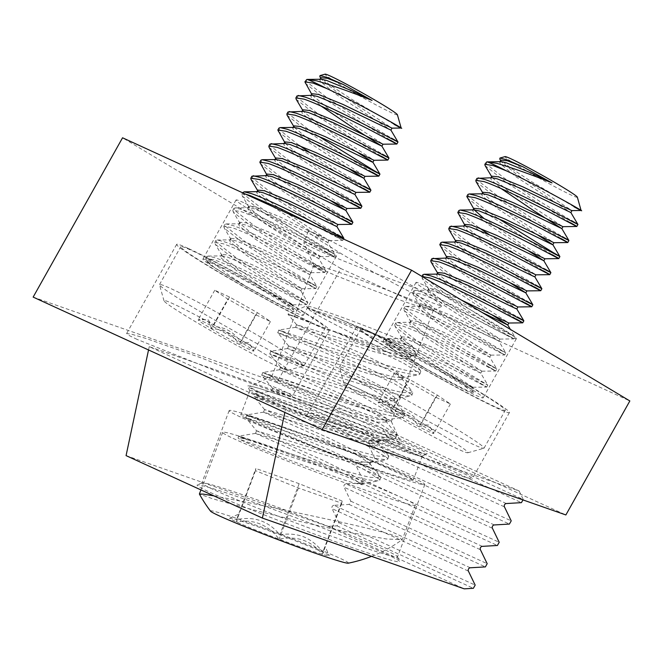 <?xml version="1.0" encoding="UTF-8"?>
<svg xmlns="http://www.w3.org/2000/svg" width="663" height="663" viewBox="0 0 663 663"><rect width="100%" height="100%" fill="white"/><g stroke="black" fill="none" stroke-linecap="round" stroke-linejoin="round"><path stroke-width="0.5" stroke-dasharray="3.31 2.49" d="M137.15 339.431L129.641 335.768L126.616 333.53L131.398 334.135L146.432 338.594L202.198 358.252L281.916 390.175L289.433 393.839L292.449 396.076L287.667 395.471L272.634 391.013L216.876 371.355L137.15 339.431M188.234 248.41A87.615 4.218 -150.7 0 0 176.656 244.365A87.615 4.218 -150.7 0 0 231.014 279.537A87.615 4.218 -150.7 0 0 317.892 326.072A87.615 4.218 -150.7 0 0 329.47 330.124A87.615 4.218 -150.7 0 0 275.112 294.952A87.615 4.218 -150.7 0 0 188.234 248.41M210.494 261.744A57.524 2.768 -150.7 0 0 202.895 259.092A57.524 2.768 -150.7 0 0 238.581 282.181A57.524 2.768 -150.7 0 0 295.623 312.737A57.524 2.768 -150.7 0 0 303.223 315.397A57.524 2.768 -150.7 0 0 267.537 292.3A57.524 2.768 -150.7 0 0 210.494 261.744M243.661 202.646A57.524 2.768 -150.7 0 0 236.061 199.986A57.524 2.768 -150.7 0 0 271.747 223.083A57.524 2.768 -150.7 0 0 328.79 253.639A57.524 2.768 -150.7 0 0 336.39 256.291A57.524 2.768 -150.7 0 0 300.704 233.202A57.524 2.768 -150.7 0 0 243.661 202.646M317.105 421.875L309.596 418.212L306.571 415.974L311.353 416.579L326.387 421.046L382.145 440.704L461.871 472.628L469.379 476.291L472.404 478.529L467.622 477.924L452.589 473.457L396.83 453.799L317.105 421.875M368.18 330.862A87.615 4.218 -150.7 0 0 356.603 326.818A87.615 4.218 -150.7 0 0 410.961 361.981A87.615 4.218 -150.7 0 0 497.838 408.524A87.615 4.218 -150.7 0 0 509.416 412.568A87.615 4.218 -150.7 0 0 455.058 377.396A87.615 4.218 -150.7 0 0 368.18 330.862M390.449 344.196A57.524 2.768 -150.7 0 0 382.849 341.536A57.524 2.768 -150.7 0 0 418.535 364.633A57.524 2.768 -150.7 0 0 475.578 395.189A57.524 2.768 -150.7 0 0 483.178 397.841A57.524 2.768 -150.7 0 0 447.492 374.752A57.524 2.768 -150.7 0 0 390.449 344.196M423.616 285.098A57.524 2.768 -150.7 0 0 416.016 282.438A57.524 2.768 -150.7 0 0 451.702 305.527A57.524 2.768 -150.7 0 0 508.745 336.083A57.524 2.768 -150.7 0 0 516.344 338.743A57.524 2.768 -150.7 0 0 480.658 315.646A57.524 2.768 -150.7 0 0 423.616 285.098M259.498 391.999A81.126 3.282 -159.3 0 1 249.711 386.388A81.126 3.282 -159.3 0 1 308.162 405.192A81.126 3.282 -159.3 0 1 391.501 438.276A81.126 3.282 -159.3 0 1 401.38 443.646A81.126 3.282 -159.3 0 1 345.813 426.176A81.126 3.282 -159.3 0 1 259.498 391.999M279.629 380.794A63.872 2.586 -159.3 0 1 271.838 376.451A63.872 2.586 -159.3 0 1 271.921 376.369A63.872 2.586 -159.3 0 1 317.942 391.178A63.872 2.586 -159.3 0 1 383.554 417.226A63.872 2.586 -159.3 0 1 391.327 421.444A63.872 2.586 -159.3 0 1 391.344 421.569A63.872 2.586 -159.3 0 1 346.409 407.264A63.872 2.586 -159.3 0 1 279.629 380.794M321.679 269.393A63.872 2.586 -159.3 0 1 313.906 265.175A63.872 2.586 -159.3 0 1 313.889 265.059A63.872 2.586 -159.3 0 1 358.824 279.355A63.872 2.586 -159.3 0 1 425.605 305.825A63.872 2.586 -159.3 0 1 433.395 310.168A63.872 2.586 -159.3 0 1 433.312 310.251A63.872 2.586 -159.3 0 1 387.291 295.441A63.872 2.586 -159.3 0 1 321.679 269.393M417.226 288.662A81.126 3.282 -159.3 0 1 313.732 248.343A81.126 3.282 -159.3 0 1 303.853 242.973A81.126 3.282 -159.3 0 1 303.836 242.832A81.126 3.282 -159.3 0 1 342.241 254.302L319.947 240.454L311.403 234.528L308.187 231.304L311.933 232.05L322.458 236.691L357.117 254.542L417.226 288.662L436.179 300.927L442.039 306.314L431.555 302.519C416.571 295.913 371.752 271.714 342.241 254.302M33.15 297.099L276.861 382.534L340.84 268.532L629.85 400.949M340.84 268.532L122.556 137.788M276.861 382.534L565.87 514.952M348.398 546.279A108.268 4.384 -159.3 0 1 244.987 507.22A108.268 4.384 -159.3 0 1 197.218 484.985A108.268 4.384 -159.3 0 1 248.335 500.432A108.268 4.384 -159.3 0 1 399.632 561.404A108.268 4.384 -159.3 0 1 348.398 546.279M347.992 542.052A104.58 4.235 -159.3 0 1 249.802 505.015A104.58 4.235 -159.3 0 1 201.825 482.979A104.58 4.235 -159.3 0 1 201.966 482.846A104.58 4.235 -159.3 0 1 251.335 497.772A104.58 4.235 -159.3 0 1 397.485 556.655A104.58 4.235 -159.3 0 1 397.502 556.845A104.58 4.235 -159.3 0 1 347.992 542.052M375.324 469.669A104.58 4.235 -159.3 0 1 277.126 432.624A104.58 4.235 -159.3 0 1 229.158 410.588A104.58 4.235 -159.3 0 1 278.667 425.381A104.58 4.235 -159.3 0 1 376.857 462.426A104.58 4.235 -159.3 0 1 424.834 484.462A104.58 4.235 -159.3 0 1 375.324 469.669M369.598 467.042A92.19 3.729 -159.3 0 1 283.035 434.389A92.19 3.729 -159.3 0 1 240.744 414.963A92.19 3.729 -159.3 0 1 284.394 428.008A92.19 3.729 -159.3 0 1 370.949 460.661A92.19 3.729 -159.3 0 1 413.24 480.087A92.19 3.729 -159.3 0 1 369.598 467.042M378.706 442.917A92.19 3.729 -159.3 0 1 249.876 391.004A92.19 3.729 -159.3 0 1 249.852 390.839A92.19 3.729 -159.3 0 1 293.502 403.875A92.19 3.729 -159.3 0 1 380.065 436.527A92.19 3.729 -159.3 0 1 422.348 455.953A92.19 3.729 -159.3 0 1 422.223 456.069A92.19 3.729 -159.3 0 1 378.706 442.917M381.714 440.249A95.878 3.879 -159.3 0 1 247.722 386.264A95.878 3.879 -159.3 0 1 293.096 399.648A95.878 3.879 -159.3 0 1 384.673 434.24A95.878 3.879 -159.3 0 1 426.972 453.931A95.878 3.879 -159.3 0 1 381.714 440.249M506.325 503.54L369.995 441.077L385.104 440.191L386.902 436.983L523.231 499.446L519.146 490.993L285.562 409.112L284.858 412.427M386.902 436.983L382.816 428.53L519.146 490.993M522.966 499.91L523.231 499.446M385.104 440.191L521.425 502.653M494.308 524.947L357.979 462.492L373.087 461.605L374.885 458.398L368.122 444.417L504.452 506.872M374.885 458.398L511.214 520.853M373.087 461.605L509.408 524.068M482.291 546.362L345.962 483.899L361.07 483.02L362.868 479.805L356.106 465.824L492.435 528.287M362.868 479.805L499.198 542.268M361.07 483.02L497.399 545.483M470.274 567.777L333.945 505.314L349.053 504.435L350.851 501.22L344.089 487.239L480.418 549.702M350.851 501.22L487.181 563.683M349.053 504.435L485.382 566.898M126.069 455.622L327.903 526.381L337.036 525.85L338.834 522.635L332.072 508.654L468.401 571.116M338.834 522.635L475.164 585.097M337.036 525.85L473.365 588.305M327.903 526.381L464.233 588.843M382.816 428.53L149.241 346.65L285.562 409.112M149.241 346.65L148.529 349.965M369.995 441.077A2.213 1.906 114.6 0 0 368.122 444.417M357.979 462.492A2.213 1.906 114.6 0 0 356.106 465.824M345.962 483.899A2.213 1.906 114.6 0 0 344.089 487.239M333.945 505.314A2.213 1.906 114.6 0 0 332.072 508.654M335.868 332.362L295.698 316.823C280.499 311.519 288.695 314.718 320.295 326.42C349.567 337.011 392.513 351.382 408.565 354.664L415.419 355.484L416.132 354.664L408.367 349.351L389.28 340.069L336.39 317.569L310.707 308.941L306.944 307.881L309.182 309.745C319.922 317.618 359.189 336.448 388.054 352.368A73.75 2.983 -159.3 0 0 335.868 332.362L367.352 346.02L403.328 362.993L419.604 373.36L419.778 374.214L418.585 374.86L409.643 373.949C394.742 371.123 362.603 361.269 333.704 351.68C288.471 336.688 263.087 326.95 286.607 336.472L359.338 367.227L395.322 384.209L411.59 394.568L411.773 395.421L410.571 396.076L401.637 395.165C386.736 392.33 354.589 382.485 325.69 372.896C280.466 357.904 255.081 348.166 278.601 357.689L351.332 388.443L387.316 405.424L403.585 415.784L403.767 416.637L402.565 417.284L393.623 416.372C378.722 413.546 346.583 403.692 317.685 394.104C272.452 379.12 247.075 369.374 270.587 378.904L343.326 409.651L379.311 426.632L395.579 436.992L395.761 437.853L394.56 438.5L385.617 437.588C370.716 434.754 338.578 424.908 309.679 415.32C264.446 400.328 239.061 390.59 262.581 400.112L335.312 430.867L371.297 447.848L387.573 458.208L387.747 459.061L386.546 459.708L377.612 458.804C362.711 455.97 330.572 446.124 301.673 436.536C256.44 421.544 231.055 411.798 254.575 421.328L327.307 452.083L363.291 469.056L379.559 479.415L379.742 480.277L378.54 480.924L369.598 480.012C341.47 474.874 253.349 444.119 240.338 439.586A73.75 2.983 20.7 0 1 238.083 437.878L238.746 436.13L247.564 439.884A73.75 2.983 20.7 0 0 238.083 437.878M388.054 352.368L404.331 360.349L420.334 370.327L420.781 371.562L410.646 371.297C395.745 368.471 363.606 358.617 334.707 349.028C289.474 334.036 264.089 324.298 287.609 333.829L360.341 364.575L396.325 381.556L412.593 391.916L412.776 392.769L402.632 392.513C387.739 389.678 355.592 379.833 326.693 370.244C281.468 355.252 256.084 345.514 279.595 355.036L352.335 385.791L388.319 402.772L404.587 413.132L404.77 413.985L394.626 413.729C379.725 410.894 347.586 401.04 318.688 391.46C273.454 376.468 248.07 366.722 271.59 376.252L344.329 407.007L380.305 423.98L396.582 434.34L396.756 435.201L386.62 434.936C371.719 432.102 339.58 422.256 310.682 412.668C265.449 397.676 240.064 387.938 263.584 397.46L336.315 428.215L372.299 445.196L388.568 455.556L388.75 456.409L378.606 456.152C363.714 453.318 331.566 443.472 302.668 433.884C257.443 418.892 232.058 409.146 255.57 418.676L328.309 449.431L364.294 466.404L380.562 476.772L380.744 477.625L370.6 477.36C355.7 474.534 323.561 464.68 294.662 455.091C249.429 440.099 224.044 430.362 247.564 439.884C274.54 447.981 353.735 478.355 360.49 483.402L362.288 484.769L354.705 483.161C333.58 477.526 254.269 447.177 240.338 439.586M336.39 317.569L369.39 332.262L398.024 346.277L410.886 354.987L411.002 355.749L409.759 356.421L402.756 355.89L376.435 349.442L296.601 324.729L361.385 353.478L390.018 367.484L402.872 376.203L402.988 376.957L401.753 377.628L394.742 377.098L368.421 370.65L288.587 345.937L353.379 374.694L382.004 388.7L394.866 397.41L394.982 398.173L393.739 398.844L386.736 398.314L360.415 391.866L280.582 367.153L345.365 395.902L373.998 409.916L386.861 418.626L386.977 419.389L385.733 420.06L378.73 419.53L352.409 413.082L272.551 388.311L337.359 417.118L365.993 431.124L378.846 439.842L378.963 440.597L377.728 441.268L370.716 440.738L344.404 434.29L264.545 409.519L329.354 438.326L357.979 452.34L370.841 461.05L370.957 461.813L369.714 462.484L362.711 461.954L336.39 455.506L256.556 430.784L245.758 417.582L254.575 421.328M245.749 417.574L246.752 414.922L255.57 418.676M306.944 307.881L368.388 334.914L397.021 348.929L409.527 357.125L409.999 358.401L401.753 358.542L375.432 352.094L295.574 327.323L360.382 356.13L389.015 370.136L401.521 378.341L401.985 379.609L393.747 379.75L367.426 373.302L287.568 348.531L352.376 377.346L381.01 391.352L393.515 399.549L393.979 400.825L385.733 400.966L359.412 394.518L279.562 369.747L344.37 398.554L372.996 412.568L385.501 420.765L385.974 422.041L377.728 422.182L351.407 415.734L271.954 390.971L254.758 393.706L253.763 396.375L262.581 400.112M254.758 393.706L263.584 397.46M279.612 369.722L262.772 372.498L261.769 375.159L270.587 378.904M262.772 372.498L271.59 376.252M287.618 348.506L270.777 351.282L269.783 353.943L278.601 357.689M270.777 351.282L279.595 355.036M288.587 345.937L277.789 332.735L286.607 336.472M295.623 327.298L278.791 330.066L287.609 333.829M404.919 344.536A56.728 2.296 20.7 0 0 412.195 345.978A56.728 2.296 20.7 0 0 372.407 328.674A56.728 2.296 20.7 0 0 313.35 307.557A56.728 2.296 20.7 0 0 306.14 305.941A56.728 2.296 20.7 0 0 343.79 322.616A56.728 2.296 20.7 0 0 404.919 344.536M295.698 316.823L287.949 314.138L306.14 305.941M367.733 483.269A102.956 4.169 -159.3 0 1 415.303 505.098A102.956 4.169 -159.3 0 1 270.231 454.205A102.956 4.169 -159.3 0 1 222.669 432.375A102.956 4.169 -159.3 0 1 367.733 483.269M213.892 495.866L251.7 503.3C298.019 512.814 364.832 526.646 390.01 534.245L399.449 537.478L402.151 539.707L386.33 538.969L349.202 532.356C302.825 522.974 237.13 506.068 211.986 498.518L199.414 494.076M304.698 544.514A53.222 2.155 -159.3 0 1 322.798 552.188A53.222 2.155 -159.3 0 1 329.279 555.71A53.222 2.155 -159.3 0 1 322.442 554.359A53.222 2.155 -159.3 0 1 279.14 539.176A53.222 2.155 -159.3 0 1 236.194 521.822A53.222 2.155 -159.3 0 1 229.771 518.143A53.222 2.155 -159.3 0 1 236.542 519.659A53.222 2.155 -159.3 0 1 279.844 534.834A53.222 2.155 -159.3 0 1 304.698 544.514M342.108 501.029L341.76 503.2L298.458 488.018L255.504 470.672L255.852 468.501L299.154 483.683L342.108 501.029L322.798 552.188C325.964 544.215 325.848 544.936 322.442 554.359C311.419 540.652 296.983 535.588 279.14 539.176C268.109 524.706 253.788 518.922 236.194 521.822C239.583 512.416 239.708 511.695 236.542 519.659C254.128 515.98 268.565 521.043 279.844 534.834C288.14 533.375 296.137 534.046 303.836 536.848C311.328 540.188 317.652 545.301 322.798 552.188L325.135 546.569L329.279 555.71M210.569 511.19A73.75 2.983 -159.3 0 1 219.975 512.963A73.75 2.983 -159.3 0 1 300.231 541.779A73.75 2.983 -159.3 0 1 348.282 563.177M229.771 518.143L238.879 514.032L236.542 519.659L255.852 468.501M299.154 483.683L279.844 534.834M341.76 503.2L322.442 554.359M298.458 488.018L279.14 539.176M255.504 470.672L236.194 521.822M256.556 430.784L321.34 459.542L349.973 473.548L362.835 482.266L362.951 483.02L361.708 483.692L354.705 483.161M271.598 390.93L336.356 419.77L364.99 433.776L377.496 441.972L377.968 443.249L369.722 443.39L343.401 436.942L263.543 412.171L328.351 440.978L356.984 454.992L369.49 463.188L369.954 464.465L361.708 464.606L335.387 458.158L255.537 433.387L320.345 462.194L348.97 476.2L360.49 483.402M438.831 432.922A71.098 3.423 29.3 0 1 467.821 452.771A71.098 3.423 29.3 0 1 373.12 402.822A71.098 3.423 29.3 0 1 343.964 383.264A71.098 3.423 29.3 0 1 375.324 397.311A71.098 3.423 29.3 0 1 438.831 432.922M450.053 425.149A82.892 3.995 29.3 0 1 484.031 448.163A82.892 3.995 29.3 0 1 483.857 448.279A82.892 3.995 29.3 0 1 373.435 390.043A82.892 3.995 29.3 0 1 339.439 367.244A82.892 3.995 29.3 0 1 339.448 367.029A82.892 3.995 29.3 0 1 377.529 384.424A82.892 3.995 29.3 0 1 450.053 425.149M471.318 387.242A82.892 3.995 29.3 0 1 505.305 410.256A82.892 3.995 29.3 0 1 467.224 392.861A82.892 3.995 29.3 0 1 394.7 352.144A82.892 3.995 29.3 0 1 360.722 329.121A82.892 3.995 29.3 0 1 398.803 346.525A82.892 3.995 29.3 0 1 471.318 387.242M577.349 197.16A41.487 1.997 29.3 0 1 571.862 195.353A41.487 1.997 29.3 0 1 529.886 172.836A41.487 1.997 29.3 0 1 505.073 156.609M574.05 206.806L530.955 181.331L509.764 167.407L499.769 159.045M422.033 276.471L422.613 278.833L442.934 294.745L478.238 317.519L507.17 334.981C519.519 341.984 513.643 339.05 489.551 326.196C467.307 314.602 434.638 298.565 420.814 293.982L412.734 292.797L413.596 294.894L433.925 310.806L469.222 333.572L498.162 351.042C510.51 358.045 504.634 355.111 480.542 342.257C458.299 330.663 425.621 314.627 411.798 310.044L403.726 308.859L404.587 310.955L424.908 326.867L460.213 349.633L489.145 367.103C501.493 374.098 495.617 371.172 471.526 358.318C449.282 346.724 416.613 330.688 402.789 326.105L394.709 324.92L395.571 327.008L415.9 342.92L451.196 365.694L486.675 387.084L487.802 385.079L480.733 373.153L431.82 349.55L407.14 339.439L401.927 338.345L400.651 338.81L401.248 340.591L416.928 353.487L471.716 389.214L463.785 385.518L473.738 392.612L470.523 391.982L459.732 386.902L425.058 368.255A55.311 2.66 29.3 0 1 393.731 349.492L387.349 344.578L390.606 345.174L402.002 350.528L439.246 370.816L463.785 385.518M480.136 383.164C492.485 390.159 486.609 387.233 462.517 374.38C440.273 362.777 407.596 346.749 393.772 342.166L385.7 340.981L386.562 343.069L393.731 349.492M422.878 274.731L423.74 276.827L444.061 292.739L479.366 315.505L508.297 332.975C520.646 339.97 514.77 337.044 490.678 324.19C468.434 312.596 435.765 296.56 421.941 291.977L415.104 290.336L413.861 290.792L414.723 292.88L435.052 308.792L470.349 331.566L499.289 349.036C511.637 356.031 505.761 353.106 481.67 340.252C459.426 328.649 426.748 312.621 412.925 308.038L406.096 306.397L404.853 306.853L405.715 308.941L426.036 324.853L461.34 347.627L490.272 365.098C502.62 372.092 496.744 369.167 472.653 356.313C450.409 344.71 417.74 328.674 403.916 324.099L397.079 322.458L395.836 322.906L396.698 325.003L417.027 340.915L452.323 363.689L487.802 385.07M481.263 381.159C493.612 388.153 487.736 385.228 463.644 372.366C441.401 360.771 408.723 344.735 394.899 340.16L388.07 338.52L386.827 338.967L387.689 341.064L408.01 356.976L425.058 368.255M489.145 367.103L495.684 371.023L496.819 369.018L489.742 357.092L440.837 333.489L416.157 323.387L410.936 322.284L409.659 322.748L410.256 324.53L425.944 337.426L480.733 373.153M490.272 365.098L496.819 369.018M498.162 351.042L504.7 354.97L505.828 352.956L498.758 341.031L449.845 317.428L425.165 307.325L419.952 306.223L418.676 306.687L419.273 308.469L434.953 321.373L489.742 357.092M499.289 349.036L505.828 352.956M507.17 334.981L513.717 338.901L514.844 336.895L510.394 329.395M508.297 332.975L514.844 336.895M431.008 261.918L451.951 278.684L487.247 301.458L522.726 322.848M431.886 258.669L432.748 260.766L453.078 276.678L488.374 299.444L523.853 320.834M440.017 245.857L460.959 262.623L496.264 285.397L531.743 306.787M440.903 242.608L441.765 244.705L462.086 260.617L497.391 283.391L532.87 304.773M449.033 229.796L469.976 246.561L505.272 269.335L540.751 290.726M449.912 226.547L450.774 228.644L471.103 244.556L506.399 267.33L541.878 288.712M458.042 213.743L478.984 230.5L514.289 253.274L549.768 274.664M489.021 234.462L515.416 251.269L550.895 272.65M467.059 197.682L488.001 214.439L523.298 237.213L558.776 258.603M553.365 252.678L559.904 256.589M476.067 181.621L497.01 198.378L532.314 221.152L567.793 242.542M476.954 178.364L477.816 180.46L498.137 196.372L533.442 219.146L568.92 240.528M485.084 165.559L506.026 182.325L541.323 205.091L576.802 226.481M458.929 210.486L459.79 212.583L479.125 227.823M467.937 194.425L468.799 196.521L489.128 212.433L498.037 218.4M485.962 162.311L486.824 164.399L507.154 180.311L542.45 203.085L571.39 220.555M391.22 411.11A31.932 1.541 -150.7 0 0 419.057 426.748A31.932 1.541 -150.7 0 0 433.817 433.511A31.932 1.541 -150.7 0 0 433.826 433.42A31.932 1.541 -150.7 0 0 420.732 424.635A31.932 1.541 -150.7 0 0 392.886 408.996A31.932 1.541 -150.7 0 0 378.192 402.201A31.932 1.541 -150.7 0 0 378.134 402.234A31.932 1.541 -150.7 0 0 391.22 411.11C389.62 403.319 385.261 400.361 378.134 402.234L387.979 402.076L392.886 408.996C404.82 409.303 414.093 414.516 420.732 424.635L428.878 425.041L433.817 433.511C431.621 426.4 426.707 424.146 419.057 426.748C412.585 416.72 403.303 411.508 391.22 411.11L407.803 381.556L394.717 372.681L409.469 379.443L437.315 395.082L450.401 403.958L435.641 397.195L407.803 381.556M500.913 160.139L501.51 161.921L517.19 174.817L571.954 210.602M491.905 176.201L492.145 177.46L491.656 176.631M492.336 177.75L508.181 190.878L562.945 226.663M482.888 192.262L483.484 194.035L499.164 206.939L553.928 242.716M484.172 218.641L517.571 241.274L544.92 258.777M465.293 225.926L481.139 239.061L535.903 274.838M455.854 240.437L456.451 242.219L472.131 255.122L526.894 290.9M446.837 256.498L447.434 258.28L463.114 271.184L517.878 306.961M437.829 272.559L438.425 274.341L454.105 287.245L508.869 323.022M461.15 299.9L435.309 289.259L428.812 288.62L429.409 290.402L445.088 303.298L499.894 339.066L450.973 315.422L426.292 305.311L419.803 304.682L420.4 306.463L436.08 319.359L490.877 355.128L441.964 331.483L417.284 321.373L410.787 320.743L411.383 322.516L427.063 335.42L481.868 371.189L432.947 347.545L408.267 337.434L401.778 336.804L402.375 338.578L418.055 351.481L472.852 387.25L439.246 370.816M501.062 161.681L499.786 162.145L500.383 163.927L516.063 176.83L570.876 212.574M492.045 177.742L490.777 178.206L491.374 179.988L501.071 188.532M483.037 193.803L481.761 194.267L482.357 196.049L498.037 208.944L536.566 234.246M474.02 209.864L472.752 210.328L473.349 212.11L489.029 225.006L527.549 250.307M465.012 225.926L463.735 226.39L464.332 228.163L480.012 241.067L534.817 276.836M456.003 241.987L454.727 242.443L455.324 244.224L471.003 257.128L509.524 282.43M446.986 258.048L445.71 258.504L446.307 260.286L461.987 273.189L516.784 308.908M437.978 274.101L436.702 274.565L437.298 276.347L452.978 289.25L491.498 314.552M482.018 312.397L458.862 301.367L434.182 291.264L428.961 290.162L427.685 290.626L428.281 292.408L443.97 305.311L498.758 341.031M394.717 372.681L378.134 402.234M409.469 379.443L392.886 408.996M435.641 397.195L419.057 426.748M450.401 403.958L433.817 433.511M437.315 395.082L420.732 424.635M258.877 350.478A71.098 3.423 29.3 0 1 287.866 370.319A71.098 3.423 29.3 0 1 193.165 320.37A71.098 3.423 29.3 0 1 164.01 300.811A71.098 3.423 29.3 0 1 195.37 314.867A71.098 3.423 29.3 0 1 258.877 350.478M270.098 342.696A82.892 3.995 29.3 0 1 304.085 365.711A82.892 3.995 29.3 0 1 303.903 365.835A82.892 3.995 29.3 0 1 193.48 307.591A82.892 3.995 29.3 0 1 159.493 284.792A82.892 3.995 29.3 0 1 159.501 284.576A82.892 3.995 29.3 0 1 197.582 301.972A82.892 3.995 29.3 0 1 270.098 342.696M291.372 304.798A82.892 3.995 29.3 0 1 325.351 327.812A82.892 3.995 29.3 0 1 287.27 310.417A82.892 3.995 29.3 0 1 214.754 269.692A82.892 3.995 29.3 0 1 180.767 246.677A82.892 3.995 29.3 0 1 218.848 264.073A82.892 3.995 29.3 0 1 291.372 304.798M397.394 114.716A41.487 1.997 29.3 0 1 391.908 112.909A41.487 1.997 29.3 0 1 349.94 90.392A41.487 1.997 29.3 0 1 325.127 74.157M394.095 124.362L351.009 98.878L329.809 84.955L319.815 76.601M245.782 194.242L241.796 194.284L242.658 196.381L262.987 212.293L298.284 235.067L327.224 252.537C339.564 259.531 333.696 256.606 309.604 243.744C287.352 232.149 254.683 216.113 240.86 211.538L232.788 210.345L233.649 212.442L253.97 228.354L289.275 251.128L318.207 268.598C330.555 275.593 324.679 272.667 300.588 259.805C278.344 248.211 245.675 232.174 231.851 227.6L223.771 226.406L224.633 228.503L244.962 244.415L280.258 267.189L309.198 284.659C321.538 291.654 315.671 288.72 291.579 275.866C269.327 264.272 236.658 248.235 222.834 243.661L214.762 242.467L215.624 244.564L235.945 260.476L271.25 283.25L306.72 304.64L307.856 302.626L300.778 290.701L251.874 267.098L227.194 256.995L221.972 255.893L220.696 256.357L221.293 258.139L236.973 271.043L291.77 306.762L283.83 303.074L293.784 310.168L290.576 309.53L279.778 304.458L245.103 285.803A55.311 2.66 29.3 0 1 213.784 267.04L207.395 262.134L210.66 262.73L222.047 268.084L259.291 288.372L283.83 303.074M300.182 300.72C312.53 307.715 306.654 304.781 282.562 291.927C260.319 280.333 227.649 264.297 213.826 259.714L205.745 258.529L206.607 260.625L213.784 267.04M242.923 192.278L243.785 194.375L264.114 210.287L299.411 233.061L328.351 250.531C340.691 257.526 334.823 254.592 310.732 241.738C288.48 230.144 255.81 214.108 241.987 209.533L235.158 207.892L233.915 208.339L234.777 210.436L255.098 226.348L290.402 249.122L319.334 266.592C331.682 273.587 325.806 270.653 301.715 257.799C279.471 246.205 246.802 230.169 232.97 225.586L226.141 223.953L224.898 224.401L225.76 226.497L246.089 242.409L281.385 265.183L310.325 282.645C322.666 289.648 316.798 286.714 292.706 273.86C270.454 262.266 237.785 246.23 223.961 241.647L217.132 240.014L215.889 240.462L216.751 242.559L237.072 258.471L272.377 281.236L307.856 302.626M301.309 298.706C313.657 305.709 307.781 302.776 283.689 289.922C261.446 278.327 228.776 262.291 214.953 257.708L208.116 256.075L206.873 256.523L207.734 258.62L228.064 274.532L245.103 285.803M309.198 284.659L315.737 288.579L316.864 286.565L309.795 274.639L260.882 251.037L236.202 240.934L230.981 239.84L229.713 240.296L230.31 242.078L245.99 254.982L300.778 290.701M310.325 282.645L316.864 286.565M318.207 268.598L324.746 272.518L325.881 270.512L318.804 258.587L269.891 234.984L245.219 224.873L239.998 223.779L238.721 224.235L239.318 226.017L254.998 238.92L309.795 274.639M319.334 266.592L325.881 270.504M327.224 252.537L333.762 256.457L334.89 254.451L327.82 242.525L278.908 218.923L254.227 208.812L249.006 207.718L247.738 208.182L248.335 209.956L264.015 222.859L318.804 258.587M328.351 250.531L334.89 254.443M251.053 179.474L271.996 196.231L307.3 219.005L342.779 240.396L317.444 227.077M251.94 176.217L252.802 178.314L273.123 194.226L308.428 217L343.906 238.382M260.07 163.413L281.013 180.17L316.309 202.944L351.788 224.334M260.949 160.156L261.81 162.253L282.14 178.165L317.436 200.939L352.915 222.32M269.079 147.352L290.021 164.117L325.326 186.883L360.805 208.273M269.965 144.103L270.827 146.191L291.148 162.103L326.453 184.878L361.923 206.268M278.095 131.291L299.038 148.056L334.334 170.822L369.813 192.212M309.074 152.018L335.461 168.816L370.94 190.206M287.104 115.229L308.046 131.995L343.351 154.769L378.83 176.159M373.41 170.225L379.949 174.145M296.121 99.168L317.063 115.934L352.36 138.708L387.838 160.098M296.999 95.92L297.861 98.016L318.19 113.928L353.487 136.694L388.966 158.084M305.129 83.107L326.072 99.873L361.376 122.647L396.855 144.037M278.974 128.042L279.836 130.13L299.17 145.371M287.991 111.981L288.844 114.077L309.173 129.989L318.083 135.956M306.008 79.858L306.87 81.955L327.199 97.867L362.504 120.641L391.435 138.103M211.265 328.666A31.932 1.541 -150.7 0 0 239.111 344.304A31.932 1.541 -150.7 0 0 253.863 351.059A31.932 1.541 -150.7 0 0 253.879 350.967A31.932 1.541 -150.7 0 0 240.777 342.183A31.932 1.541 -150.7 0 0 212.939 326.544A31.932 1.541 -150.7 0 0 198.245 319.748A31.932 1.541 -150.7 0 0 198.179 319.781A31.932 1.541 -150.7 0 0 211.265 328.666C209.665 320.867 205.306 317.909 198.179 319.781L208.025 319.624L212.939 326.544C224.865 326.859 234.147 332.072 240.777 342.183L248.923 342.597L253.863 351.059C251.675 343.948 246.752 341.694 239.111 344.304C232.63 334.276 223.356 329.063 211.265 328.666L227.848 299.112L214.762 290.237L229.522 296.999L257.36 312.638L270.446 321.514L255.694 314.751L227.848 299.112M320.958 77.687L321.555 79.469L337.243 92.372L392.007 128.15M311.95 93.748L312.198 95.008L311.701 94.187M312.381 95.298L328.226 108.434L383.032 144.194M302.933 109.809L303.53 111.591L319.218 124.495L373.982 160.272M294.355 127.42L310.201 140.548L365.006 176.317M285.339 143.481L301.193 156.609L355.956 192.394M275.899 157.993L276.496 159.766L292.176 172.67L346.94 208.455M266.882 174.054L267.487 175.828L283.167 188.731L337.931 224.508M257.874 190.107L258.471 191.889L274.151 204.792L328.956 240.561L280.035 216.909L255.354 206.806L248.857 206.168L249.462 207.95L265.142 220.854L319.939 256.614L271.018 232.97L246.338 222.867L239.849 222.229L240.445 224.011L256.125 236.915L310.93 272.675L262.009 249.031L237.329 238.929L230.832 238.29L231.437 240.072L247.117 252.976L301.914 288.736L252.993 265.092L228.312 254.99L221.823 254.352L222.42 256.133L238.1 269.037L292.905 304.798L259.291 288.372M321.107 79.237L319.831 79.693L320.436 81.474L336.116 94.378L390.905 130.105M312.099 95.298L310.823 95.754L311.419 97.536L321.116 106.08M303.082 111.351L301.806 111.815L302.411 113.597L318.091 126.5L356.611 151.802M294.074 127.412L292.797 127.876L293.394 129.658L309.074 142.562L347.603 167.863M285.057 143.473L283.781 143.937L284.386 145.719L300.066 158.623L354.854 194.342M276.048 159.534L274.772 159.998L275.369 161.78L291.049 174.676L329.577 199.977M267.032 175.596L265.764 176.06L266.36 177.841L282.04 190.737L336.829 226.464M258.023 191.657L256.747 192.121L257.343 193.894L273.023 206.798L327.82 242.525M214.762 290.237L198.179 319.781M229.522 296.999L212.939 326.544M255.694 314.751L239.111 344.304M270.446 321.514L253.863 351.059M257.36 312.638L240.777 342.183M176.656 244.365L126.616 333.53M236.061 199.986L202.895 259.092M356.603 326.818L306.571 415.974M416.016 282.438L382.849 341.536M271.921 376.369L249.711 386.388M313.889 265.059L271.838 376.451M313.906 265.175L303.853 242.973M433.312 310.251L442.039 306.314M433.395 310.168L391.344 421.569M391.327 421.444L401.38 443.646M308.187 231.304L303.836 242.832M516.344 338.743L483.178 397.841M509.416 412.568L472.404 478.529M336.39 256.291L303.223 315.397M329.47 330.124L292.449 396.076M201.966 482.846L197.218 484.985M229.158 410.588L201.825 482.979M249.852 390.839L240.744 414.963M249.876 391.004L247.722 386.264M422.223 456.069L426.972 453.931M422.348 455.953L413.24 480.087M424.834 484.462L397.502 556.845M397.485 556.655L399.632 561.404M379.742 480.277L380.744 477.625M387.747 459.061L388.75 456.409M395.761 437.853L396.756 435.201M403.767 416.637L404.77 413.985M411.773 395.421L412.776 392.769M277.78 332.727L278.783 330.075M412.195 345.978L416.132 354.664M415.303 505.098L402.317 539.508M371.562 556.356A138.84 138.84 0 0 0 402.151 539.707M222.669 432.375L200.939 489.924M409.759 356.421L415.419 355.484M296.601 324.729L287.949 314.154M401.753 377.628L418.585 374.86M393.739 398.844L410.571 396.076M280.582 367.153L269.783 353.943M385.733 420.06L402.565 417.284M272.576 388.361L261.769 375.159M377.728 441.268L394.56 438.5M264.562 409.577L253.763 396.375M369.714 462.484L386.546 459.708M361.708 483.692L378.54 480.924M409.999 358.401L411.002 355.749M295.574 327.323L296.576 324.671M401.985 379.609L402.988 376.957M287.568 348.531L288.571 345.879M393.979 400.825L394.982 398.173M279.562 369.747L280.565 367.095M385.974 422.041L386.977 419.389M271.548 390.963L272.551 388.311M377.968 443.249L378.963 440.597M263.543 412.171L264.545 409.519M369.954 464.465L370.957 461.813M255.537 433.387L256.54 430.735M362.951 483.02L362.288 484.769M420.334 370.327L409.527 357.125M401.521 378.341L412.32 391.543M393.515 399.549L404.314 412.751M385.501 420.765L396.308 433.967M377.496 441.972L388.294 455.174M263.592 412.146L246.76 414.914M369.49 463.188L380.289 476.39M255.586 433.362L238.755 436.13M419.778 374.214L420.781 371.562M467.821 452.771L483.857 448.279M484.031 448.163L505.305 410.256M385.7 340.981L386.827 338.967M394.709 324.92L395.836 322.906M403.726 308.859L404.853 306.853M412.734 292.797L413.861 290.792M387.349 344.578L385.949 342.224M501.162 161.399L500.673 160.57M483.136 193.521L482.647 192.693M465.111 225.644L464.622 224.815M456.094 241.697L455.605 240.876M447.086 257.758L446.597 256.937M438.069 273.819L437.58 272.99M429.06 289.88L422 277.979M499.852 339.083L513.709 338.909M420.044 305.941L412.983 294.041M490.844 355.144L504.7 354.97M411.035 322.003L403.974 310.102M481.827 371.197L495.684 371.023M402.018 338.064L394.957 326.163M472.818 387.258L486.675 387.084M499.786 162.145L500.043 161.697M490.777 178.206L491.026 177.759M481.761 194.267L482.018 193.82M472.752 210.328L473.001 209.881M463.735 226.39L463.992 225.934M454.727 242.443L454.975 241.995M445.71 258.504L445.967 258.056M436.702 274.565L436.95 274.117M427.685 290.626L428.812 288.62M498.767 341.072L499.894 339.066M418.676 306.687L419.803 304.682M489.75 357.133L490.877 355.128M409.659 322.748L410.787 320.743M480.741 373.194L481.868 371.189M400.651 338.81L401.778 336.804M471.725 389.256L472.852 387.25M473.738 392.612L471.716 389.214M388.07 338.52L401.927 338.345M397.079 322.458L410.936 322.284M406.096 306.397L419.952 306.223M415.104 290.336L428.961 290.162M339.448 367.029L360.722 329.121M343.964 383.264L339.439 367.244M379.153 401.927L378.192 402.201M433.461 432.127L433.826 433.42M287.866 370.319L303.903 365.835M304.085 365.711L325.351 327.812M328.914 240.57L342.771 240.396L343.542 239.036M205.745 258.529L206.873 256.523M214.762 242.467L215.889 240.462M223.771 226.406L224.898 224.401M232.788 210.345L233.915 208.339M241.796 194.284L242.633 192.8M207.395 262.134L205.994 259.772M321.207 78.947L320.718 78.126M303.182 111.069L302.693 110.249M276.148 159.253L275.651 158.424M267.131 175.314L266.642 174.485M258.122 191.375L257.634 190.546M249.106 207.436L242.045 195.535M319.906 256.631L333.762 256.457M240.097 223.489L233.028 211.588M310.889 272.692L324.746 272.518M231.08 239.55L224.019 227.649M301.88 288.753L315.737 288.579M222.072 255.611L215.003 243.711M292.864 304.814L306.72 304.64M319.831 79.693L320.088 79.245M310.823 95.754L311.071 95.306M301.806 111.815L302.063 111.367M292.797 127.876L293.046 127.429M283.781 143.937L284.037 143.49M274.772 159.998L275.021 159.551M265.764 176.06L266.012 175.612M256.747 192.121L256.995 191.673M327.829 242.567L328.956 240.561M247.738 208.182L248.857 206.168M318.812 258.628L319.939 256.614M238.721 224.235L239.849 222.229M309.803 274.689L310.93 272.675M229.713 240.296L230.832 238.29M300.787 290.742L301.914 288.736M220.696 256.357L221.823 254.352M291.778 306.803L292.905 304.798M293.784 310.168L291.77 306.762M208.116 256.075L221.972 255.893M217.132 240.014L230.981 239.84M226.141 223.953L239.998 223.779M235.158 207.892L249.006 207.718M159.501 284.576L180.767 246.677M164.01 300.811L159.493 284.792M199.198 319.483L198.245 319.748M253.515 349.674L253.879 350.967"/><path stroke-width="0.99" d="M629.85 400.949L411.566 270.206L322.16 429.516L565.87 514.952L629.85 400.949M322.16 429.516L33.15 297.099L122.556 137.788L411.566 270.206M148.529 349.965L126.069 455.622L262.391 518.085L464.233 588.843L473.365 588.305L475.164 585.097L468.401 571.116A2.213 1.906 -65.4 0 1 470.274 567.777L485.382 566.898L487.181 563.683L480.418 549.702A2.213 1.906 -65.4 0 1 482.291 546.362L497.399 545.483L499.198 542.268L492.435 528.287A2.213 1.906 -65.4 0 1 494.308 524.947L509.408 524.068L511.214 520.853L504.452 506.872A2.213 1.906 -65.4 0 1 506.325 503.54L521.425 502.653L522.966 499.91M284.858 412.427L262.391 518.085M371.562 556.356A138.84 138.84 0 0 1 348.282 563.177A73.75 2.983 -159.3 0 1 339.008 561.047A73.75 2.983 -159.3 0 1 263.045 533.906A73.75 2.983 -159.3 0 1 210.569 511.19A138.84 138.84 0 0 1 199.414 494.076L203.259 494.109L213.892 495.866M500.673 160.57L499.761 159.045L499.952 158.043L505.073 156.609A41.487 1.997 29.3 0 1 510.469 158.581A41.487 1.997 29.3 0 1 550.762 180.137A41.487 1.997 29.3 0 1 577.349 197.16L581.095 210.486L574.05 206.806C602.46 222.254 545.342 188.922 506.375 170.847A55.311 2.66 -150.7 0 0 493.479 164.499A55.311 2.66 -150.7 0 0 486.808 161.88L484.835 164.316L485.084 165.559L491.656 176.631M499.952 158.043L506.938 159.808L523.165 166.885L552.014 182.889C530.881 174.444 512.482 167.921 496.827 163.33L486.808 161.88L501.062 161.681L506.283 162.783L530.964 172.886L552.014 182.889M461.15 299.9L508.869 323.022L522.726 322.848L523.853 320.834L516.784 308.908M516.187 318.928C528.535 325.923 522.659 322.989 498.568 310.135C476.324 298.541 443.646 282.504 429.823 277.921L422.033 276.471M517.314 316.914C529.662 323.917 523.787 320.983 499.695 308.129C477.451 296.535 444.774 280.499 430.95 275.916L424.121 274.283L422.878 274.731L421.933 276.413M436.702 274.565L437.829 272.559L444.318 273.197L468.998 283.3L517.878 306.961L531.734 306.787L532.87 304.773L525.792 292.855L476.888 269.244L452.207 259.142L446.986 258.048L431.886 258.669L430.759 260.675L431.008 261.918L437.58 272.99M525.195 302.867C537.544 309.861 531.668 306.928 507.576 294.074C485.333 282.479 452.663 266.443 438.84 261.868L430.759 260.675M526.323 300.853C538.671 307.856 532.795 304.922 508.703 292.068C486.46 280.474 453.79 264.438 439.967 259.855L433.13 258.222M445.71 258.504L446.837 256.498L453.335 257.136L478.015 267.239L526.894 290.9L540.751 290.726L541.878 288.72L534.809 276.794M534.212 286.806C546.561 293.8 540.685 290.875 516.593 278.012C494.349 266.418 461.672 250.382 447.848 245.807L439.776 244.614L446.597 256.937M535.339 284.8C547.679 291.795 541.812 288.861 517.72 276.007C495.468 264.413 462.799 248.376 448.975 243.793L442.146 242.161L440.903 242.608L439.776 244.614M454.727 242.443L455.854 240.437L462.343 241.075L487.023 251.178L535.903 274.838L549.76 274.664L550.895 272.659L543.817 260.733L494.913 237.13L470.233 227.019L465.012 225.926L449.912 226.547L448.785 228.553L449.033 229.796L455.605 240.876M543.221 270.744C555.569 277.739 549.693 274.814 525.602 261.951C503.358 250.357 470.689 234.321 456.865 229.746L448.785 228.553M544.348 268.739C556.696 275.733 550.82 272.8 526.729 259.946C504.485 248.352 471.816 232.315 457.992 227.74L451.155 226.1M463.735 226.39L464.862 224.376L471.36 225.014L496.04 235.116L544.92 258.777L558.776 258.603L559.904 256.598L552.834 244.672L536.566 234.246M552.238 254.683C564.586 261.678 558.71 258.752 534.618 245.898C512.375 234.296 479.697 218.26 465.874 213.685L457.801 212.491L464.622 224.815M498.037 218.4L553.365 252.678C565.705 259.672 559.837 256.747 535.745 243.885C513.494 232.29 480.824 216.254 467.001 211.679L460.172 210.038L458.929 210.486L457.801 212.491M472.752 210.328L473.879 208.315L480.368 208.953L505.049 219.063L553.928 242.716L567.785 242.542L568.92 240.536L561.843 228.611L512.938 205.008L488.258 194.897L483.037 193.803L469.18 193.977L467.937 194.425L466.81 196.439L474.476 210.096L484.172 218.641M561.246 238.622C573.594 245.617 567.719 242.691 543.627 229.837C521.383 218.243 488.714 202.207 474.89 197.624L466.81 196.439M562.373 236.616C574.722 243.611 568.846 240.686 544.754 227.823C522.51 216.229 489.841 200.193 476.017 195.618L469.18 193.977M481.761 194.267L482.888 192.262L489.385 192.892L514.065 203.002L562.945 226.663L576.802 226.481L577.929 224.475L570.86 212.55L521.947 188.947L497.267 178.844L492.045 177.742L476.954 178.364L475.827 180.377L476.067 181.621L482.647 192.693M570.263 222.561C582.611 229.564 576.735 226.63 552.644 213.776C530.4 202.182 497.722 186.146 483.899 181.563L475.827 180.377M478.197 177.916L485.026 179.557C498.849 184.132 531.519 200.168 553.771 211.77C577.863 224.624 583.73 227.55 571.39 220.555L577.929 224.475M479.125 227.823L489.021 234.462M506.375 170.847L492.916 165.501L484.835 164.316M523.165 166.885L507.41 160.769L500.913 160.139L499.786 162.145M581.095 210.486L571.954 210.602L570.677 210.088L523.074 186.941L498.394 176.83L491.905 176.201L490.777 178.206M473.879 208.315L474.12 209.583M464.862 224.376L465.293 225.926M501.071 188.532L534.469 211.166L561.843 228.611M553.97 242.708L552.843 244.713L551.525 244.216L503.921 221.069L479.241 210.958L474.02 209.864L460.172 210.038M527.549 250.307L543.817 260.733M535.944 274.822L534.817 276.836L533.5 276.338L485.896 253.191L461.216 243.081L456.003 241.987L442.146 242.161M509.524 282.43L525.792 292.855M517.919 306.944L516.792 308.95L515.474 308.452L467.871 285.305L443.191 275.203L437.978 274.101L424.121 274.283M491.498 314.552L507.775 325.011L482.018 312.397M320.718 78.126L319.815 76.601L319.997 75.59L325.127 74.157A41.487 1.997 29.3 0 1 330.514 76.137A41.487 1.997 29.3 0 1 370.816 97.685A41.487 1.997 29.3 0 1 397.394 114.716L401.148 128.009M319.997 75.59L326.992 77.364L343.21 84.441L372.067 100.436C350.934 91.991 332.536 85.469 316.873 80.886L306.861 79.436L304.889 81.864L311.701 94.187M310.823 95.754L311.95 93.748L318.439 94.386L343.119 104.489L392.007 128.15L401.14 128.034L394.095 124.362C422.505 139.81 365.396 106.478 326.42 88.394A55.311 2.66 -150.7 0 0 313.524 82.055A55.311 2.66 -150.7 0 0 306.861 79.436L321.107 79.237L326.329 80.331L351.009 90.441L372.067 100.436M317.444 227.077L281.062 208.928L249.876 195.477L245.782 194.242M343.542 239.036L343.906 238.39L336.829 226.464M337.359 234.47C349.708 241.465 343.832 238.539 319.74 225.677C297.496 214.083 264.827 198.046 250.995 193.472L244.166 191.831L242.633 192.8M256.747 192.121L257.874 190.107L264.363 190.745L289.043 200.856L337.931 224.508L351.788 224.334L352.915 222.329L345.846 210.403L296.933 186.8L272.253 176.689L267.032 175.596L251.94 176.217L250.813 178.231L251.053 179.474L257.634 190.546M345.249 220.414C357.589 227.409 351.721 224.484 327.63 211.63C305.378 200.027 272.708 183.999 258.885 179.416L250.813 178.231M346.376 218.409C358.716 225.403 352.849 222.478 328.757 209.616C306.505 198.022 273.836 181.985 260.012 177.411L253.183 175.77M265.764 176.06L266.882 174.054L273.38 174.684L298.06 184.795L346.94 208.455L360.796 208.273L361.932 206.268L354.854 194.342M354.257 204.353C366.606 211.348 360.73 208.422 336.638 195.568C314.395 183.974 281.725 167.938 267.902 163.355L259.821 162.17L266.642 174.485M355.385 202.348C367.733 209.342 361.857 206.417 337.765 193.563C315.522 181.96 282.852 165.924 269.021 161.349L262.192 159.708L260.949 160.156L259.821 162.17M274.772 159.998L275.899 157.993L282.388 158.623L307.068 168.733L355.956 192.394L369.813 192.22L370.94 190.206L363.871 178.281L314.958 154.678L290.278 144.575L285.057 143.473L269.965 144.103L268.838 146.109L269.079 147.352L275.651 158.424M363.274 188.292C375.614 195.295 369.747 192.361 345.655 179.507C323.403 167.913 290.734 151.877 276.91 147.294L268.838 146.109M364.401 186.286C376.741 193.281 370.874 190.356 346.782 177.502C324.53 165.899 291.861 149.871 278.037 145.288L271.208 143.647M283.781 143.937L284.908 141.932L291.405 142.562L316.085 152.672L364.965 176.333L378.822 176.159L379.957 174.145L372.879 162.22L356.611 151.802M372.283 172.231C384.631 179.234 378.755 176.3 354.664 163.446C332.42 151.852 299.751 135.816 285.919 131.233L277.847 130.047L285.339 143.481M318.083 135.956L373.41 170.225C385.758 177.22 379.882 174.294 355.791 161.441C333.547 149.846 300.878 133.81 287.046 129.227L280.217 127.594L278.974 128.042L277.847 130.047M292.797 127.876L293.924 125.871L300.414 126.509L325.094 136.611L373.982 160.272L387.838 160.098L388.966 158.084L381.896 146.158L332.983 122.556L308.303 112.453L303.082 111.351L287.991 111.981L286.864 113.986L287.104 115.229L294.355 127.42M381.3 156.178C393.64 163.173 387.772 160.239 363.68 147.385C341.428 135.791 308.759 119.754 294.936 115.171L286.864 113.986M382.427 154.164C394.767 161.167 388.899 158.233 364.807 145.379C342.556 133.785 309.886 117.749 296.063 113.166L289.234 111.533M301.806 111.815L302.933 109.809L309.43 110.448L334.111 120.55L382.99 144.211L396.847 144.037L397.982 142.023L390.905 130.105L341.992 106.503L317.312 96.392L312.099 95.298L296.999 95.92L295.872 97.925L296.121 99.168L302.693 110.249M390.308 140.117C402.656 147.111 396.781 144.178 372.689 131.324C350.445 119.73 317.776 103.693 303.944 99.118L295.872 97.925M298.242 95.472L305.071 97.105C318.903 101.688 351.572 117.724 373.816 129.318C397.908 142.172 403.784 145.106 391.435 138.103L397.974 142.023M299.17 145.371L309.074 152.018M326.42 88.394L312.961 83.057L304.889 81.864M343.21 84.441L327.456 78.325L320.958 77.687L319.831 79.693M293.924 125.871L294.173 127.13M284.908 141.932L285.156 143.191M321.116 106.08L354.514 128.713L381.896 146.158M374.015 160.255L372.888 162.261L371.57 161.764L323.967 138.617L299.286 128.514L294.074 127.412L280.217 127.594M347.603 167.863L363.871 178.281M355.99 192.378L354.862 194.383L353.545 193.886L305.941 170.739L281.261 160.637L276.048 159.534L262.192 159.708M329.577 199.977L345.846 210.403M337.964 224.5L336.837 226.506L335.519 226.008L287.916 202.861L263.236 192.751L258.023 191.657L244.166 191.831M200.939 489.924L199.406 493.985M570.868 212.591L571.995 210.585M561.851 228.652L562.978 226.647M543.826 260.774L544.953 258.769M525.8 292.897L526.928 290.883M507.775 325.011L508.902 323.005M510.394 329.395L507.767 324.969M390.913 130.147L392.04 128.133M381.905 146.208L383.032 144.194M363.879 178.322L365.006 176.317M345.854 210.444L346.981 208.439"/></g></svg>
